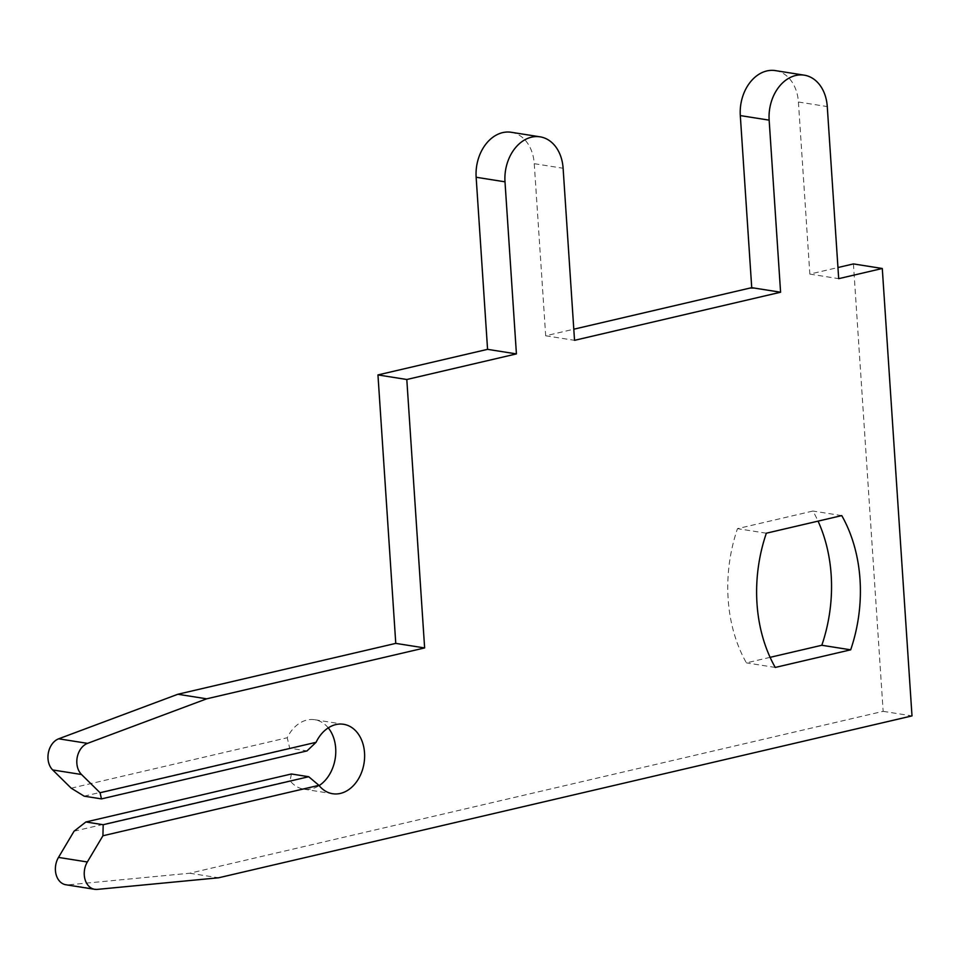 <?xml version="1.0" encoding="UTF-8"?>
<svg xmlns="http://www.w3.org/2000/svg" width="960" height="960" viewBox="0 0 960 960"><rect width="100%" height="100%" fill="white"/><g stroke="black" fill="none" stroke-linecap="round" stroke-linejoin="round"><path stroke-width="0.72" stroke-dasharray="4.8 3.6" d="M328.26 727.872A35.16 26.268 99 0 0 314.76 719.724A35.16 26.268 99 0 0 287.22 737.748L289.692 748.176L307.008 750.912M291.408 773.988L290.076 780.768A35.16 26.268 99 0 0 303.78 789.168A35.16 26.268 99 0 0 319.128 785.592M770.112 657.336L746.4 662.868A137.1 102.42 -81 0 1 737.484 528.648L812.904 511.044A137.1 102.42 -81 0 1 818.052 521.136M71.208 788.184L287.22 737.748M511.236 132.276A38.664 28.884 -81 0 1 534.252 163.692L545.688 335.772L573.804 329.208M775.392 70.608A38.664 28.884 -81 0 1 798.408 102.012L809.844 274.092L837.96 267.528M853.428 263.916L883.152 711.336L189.732 873.228L68.388 884.832A17.58 13.128 -81 0 1 65.892 884.76M74.064 831.204L290.076 780.768M84.156 796.164L289.692 748.176M189.732 873.228L218.592 877.788M545.688 335.772L574.536 340.332M809.844 274.092L838.692 278.664M883.152 711.336L912 715.896M775.26 667.44L746.4 662.868M766.344 533.208L737.484 528.648M841.764 515.604L812.904 511.044M68.388 884.832L97.248 889.392M534.252 163.692L563.112 168.252M798.408 102.012L827.268 106.572M303.78 789.168L332.628 793.728M314.76 719.724L343.608 724.284"/><path stroke-width="1.44" d="M850.68 649.824L775.26 667.44A137.1 102.42 -81 0 1 766.344 533.208L841.764 515.604A137.1 102.42 -81 0 1 860.016 579.492A137.1 102.42 -81 0 1 850.68 649.824L821.82 645.264L770.112 657.336M818.052 521.136A137.1 102.42 -81 0 1 831.168 574.932A137.1 102.42 -81 0 1 821.82 645.264M101.472 798.9L84.156 796.164L71.208 788.184L52.68 769.944A17.58 13.128 -81 0 1 48 758.676A17.58 13.128 -81 0 1 58.692 738.804L177.852 694.26L395.772 643.38L377.952 374.928L487.572 349.344L476.148 177.252A38.664 28.884 -81 0 1 511.236 132.276L540.096 136.836A38.664 28.884 -81 0 1 563.112 168.252L574.536 340.332L780.588 292.224L769.152 120.144A38.664 28.884 -81 0 1 804.252 75.168A38.664 28.884 -81 0 1 827.268 106.572L838.692 278.664L882.288 268.488L912 715.896L218.592 877.788L97.248 889.392A17.58 13.128 -81 0 1 94.74 889.32A17.58 13.128 -81 0 1 84.276 875.04A17.58 13.128 -81 0 1 87.336 861.972L102.924 835.764L318.924 785.34A35.16 26.268 99 0 0 332.628 793.728A35.16 26.268 99 0 0 364.056 763.116A35.16 26.268 99 0 0 343.608 724.284A35.16 26.268 99 0 0 316.068 742.32L100.068 792.744L101.472 798.9L307.008 750.912L316.068 742.32M100.068 792.744L81.528 774.504A17.58 13.128 -81 0 1 76.848 763.236A17.58 13.128 -81 0 1 87.54 743.364L206.7 698.82L424.632 647.94L406.8 379.5L516.42 353.904L504.996 181.824A38.664 28.884 -81 0 1 540.096 136.836M94.74 889.32L65.892 884.76A17.58 13.128 -81 0 1 55.428 870.48A17.58 13.128 -81 0 1 58.488 857.412L74.064 831.204L85.872 821.976L103.188 824.712L102.924 835.764M103.188 824.712L308.724 776.724L291.408 773.988L85.872 821.976M318.924 785.34L308.724 776.724M319.128 785.592A35.16 26.268 99 0 0 328.26 727.872M573.804 329.208L751.728 287.664L740.304 115.584A38.664 28.884 -81 0 1 775.392 70.608L804.252 75.168M837.96 267.528L853.428 263.916L882.288 268.488M177.852 694.26L206.7 698.82M395.772 643.38L424.632 647.94M377.952 374.928L406.8 379.5M487.572 349.344L516.42 353.904M751.728 287.664L780.588 292.224M58.692 738.804L87.54 743.364M58.488 857.412L87.336 861.972M52.68 769.944L81.528 774.504M476.148 177.252L504.996 181.824M740.304 115.584L769.152 120.144"/></g></svg>
